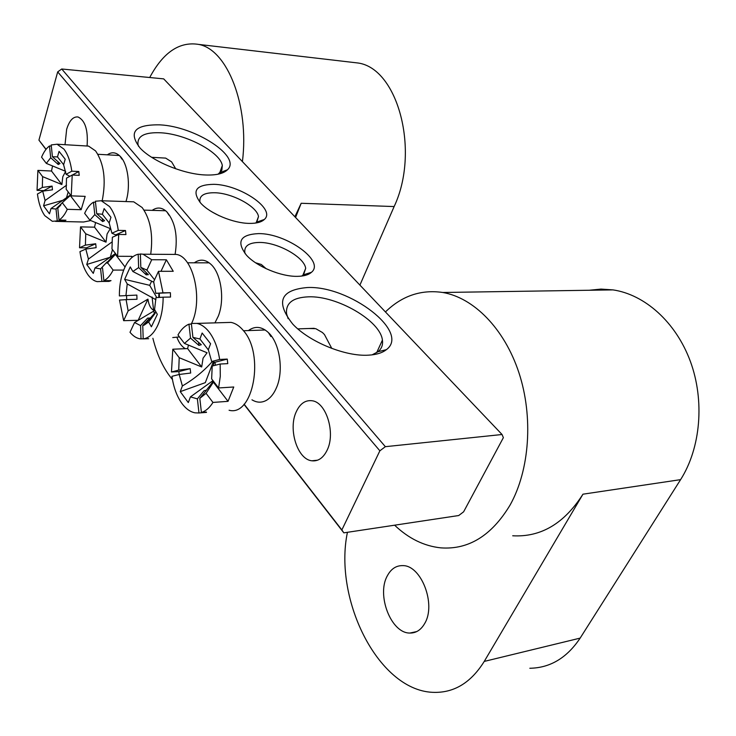 <?xml version="1.0" encoding="UTF-8"?>
<svg xmlns="http://www.w3.org/2000/svg" width="736" height="736" viewBox="0 0 736 736"><rect width="100%" height="100%" fill="white"/><g stroke="black" fill="none" stroke-linecap="round" stroke-linejoin="round"><path stroke-width="1.1" d="M424.709 623.456C436.384 604.366 421.213 565.23 402.831 565.625C396.244 565.441 391.083 568.827 387.348 575.791C376.317 594.982 391.055 633.392 409.888 633.052C416.042 633.144 420.992 629.942 424.709 623.456M512.707 535.78C540.877 537.372 564.291 523.508 582.958 494.187L484.242 661.416C471.316 682.152 454.903 692.475 434.985 692.383C379.454 692.594 333.224 600.3 347.429 532.303M394.616 525.191C408.646 538.55 424.083 546.112 440.919 547.869C468.639 549.856 491.703 535.578 510.094 505.043C529.699 470.065 533.453 416.852 518.908 372.664C504.326 328.449 473.607 297.721 442.814 292.486C421.102 289.331 401.976 295.817 385.443 311.935M529.828 668.26C550.169 667.938 566.95 657.883 580.152 638.112L680.598 479.642L582.958 494.187M589.251 290.251L601.018 289.092L613.014 289.892C644.672 294.547 675.786 321.945 690.322 361.275C704.83 400.568 700.746 447.994 680.598 479.642M248.391 330.574C254.987 325.772 261.657 326.444 268.401 332.589C279.809 343.022 283.949 370.852 276.488 387.67C273.976 393.558 270.71 397.725 266.699 400.172C261.823 402.942 256.919 402.822 251.97 399.814M107.336 154.827C111.624 151.772 115.8 152.168 119.885 156.014C127.944 163.484 130.99 186.042 125.957 201.563M307.344 287.537C349.287 285.43 410.568 331.964 386.382 349.655C382.343 352.875 376.409 354.715 368.58 355.157C345.543 356.776 309.258 341.918 292.762 324.107C275.393 302.064 280.25 289.874 307.344 287.537M372.076 354.862L377.982 351.744C381.625 348.744 383.097 344.862 382.407 340.115C380.402 320.703 336.959 295.605 308.476 296.829C292.818 297.473 285.522 303.14 286.589 313.83L288.144 318.67M160.025 124.862C195.454 126.564 241.877 156.814 227.461 169.777C223.523 173.65 216.163 175.389 205.399 174.975C183.476 174.22 152.113 161.248 140.006 147.954C128.027 132.084 134.697 124.384 160.025 124.862M218.123 174.193L221.83 170.31L222.309 165.582C220.515 152.297 186.125 134.09 160.917 132.793C144.808 132.066 137.172 135.967 137.991 144.486L138.57 146.354M152.205 210.358C157.164 206.853 162.04 207.34 166.833 211.821C175.251 221.913 178.002 236.109 175.094 254.417M213.872 184.322C240.359 184.708 276.313 209.318 264.334 219.466C261.427 222.198 256.404 223.505 249.256 223.394C233.386 223.256 210.248 213.642 200.854 203.283C191.424 190.974 195.758 184.653 213.872 184.322M255.567 223.063L256.79 222.097L258.492 216.596C257.241 206.586 232.346 193.071 214.848 192.749C204.258 192.602 199.281 195.574 199.898 201.646L200.1 202.464M194.332 262.798C199.971 258.796 205.583 259.366 211.158 264.518C221.232 273.792 224.894 299.699 218.334 316.057L214.94 322.865M258.502 233.606C286.368 233.192 325.404 261.16 311.438 272.311C308.504 274.924 303.766 276.267 297.206 276.35C281.088 276.69 256.901 266.653 246.597 255.346C236.072 241.785 240.046 234.536 258.502 233.606M301.659 276.074L303.545 274.767L305.688 268.346C304.391 257.14 277.702 242.264 259.55 242.448C249.062 242.576 244.15 245.898 244.812 252.393L245.171 253.754M327.17 450.092C335.809 432.796 326.112 401.994 311.935 400.734C305.21 399.988 299.966 403.724 296.185 411.939C287.978 429.29 297.445 459.466 311.852 460.8C318.237 461.49 323.343 457.921 327.17 450.092M87.078 146.022C88.237 130.171 85.229 120.492 78.053 116.987C73.195 116.408 69.396 120.492 66.663 129.251L65.016 144.698M45.954 149.436L38.934 140.134L57.693 71.889L61.732 69L163.696 78.872L502.053 434.507L385.351 446.678L379.868 450.809L57.693 71.889M38.934 140.134L46.064 149.298M244.131 404.174L341.863 529.938L379.868 450.809M61.732 69L385.351 446.678M502.053 434.507L503.369 437.672L463.616 511.814L458.721 515.531L343.832 532.846L243.984 404.331M341.863 529.938L343.832 532.846M294.888 216.761L301.18 203.274L295.568 217.479M176.999 337.594C179.106 343.004 181.884 346.693 185.343 348.68M172.445 379.509C163.677 369.049 157.154 355.304 152.886 338.293M359.913 285.099L394.137 206.558L301.18 203.274M350.676 62.146L358.101 63.011C398.093 68.522 420.09 151.607 394.137 206.558M242.42 161.607C249.458 105.552 227.378 49.487 198.683 44.418C179.501 41.299 163.18 52.33 149.712 77.519M95.708 243.763L86.554 247.83L79.534 247.765L80.528 226.89L85.753 233.809L85.404 245.134L95.708 243.763L96.122 247.673L85.818 249.044L88.43 259.063L111.734 242.153M85.753 233.809L106.021 242.162L107.088 234.011L110.308 228.611L89.921 220.211L94.797 214.618L93.463 202.188C90.022 204.332 87.087 208.049 84.64 213.339L89.921 220.211M219.245 215.749L212.134 212.005M150.705 254.26C153.3 234.729 150.448 219.144 142.149 207.524L133.722 201.82L129.95 201.701M85.818 249.044L79.948 251.648C81.282 261.4 83.996 269.174 88.099 274.97C90.85 278.696 93.877 280.922 97.18 281.64L101.936 281.446L100.593 268.888L106.968 262.053L107.097 263.212M86.554 247.83L86.646 248.934M80.528 226.89L94.53 227.166L95.579 222.484M95.496 202.253L93.463 202.188M118.726 234.453L112.36 237.268L111.964 248.961L117.585 256.284L118.726 234.453L125.939 234.563L125.497 230.515L118.284 230.377C116.812 220.147 113.896 212.198 109.526 206.54L101.283 200.744L95.386 201.232L96.72 213.688L104.567 220.671L102.626 221.582L94.797 214.618M125.497 230.515L115.653 234.885L111.918 233.229L109.167 222.971L110.961 217.286L104.126 208.601L102.359 214.277L96.72 213.688M115.653 234.885L115.782 235.75M115.81 253.966L107.557 262.724L113.114 270.094L123.703 270.075M108.946 261.363L107.557 262.724M108.928 261.243L106.968 262.053M115.451 253.497L94.999 267.941L100.593 268.888M118.284 230.377L111.918 233.229M94.999 267.941L93.279 273.387L86.738 264.491L88.43 259.063M85.404 245.134L79.534 247.765M115.368 254.352L125.046 266.984M131.652 257.738L131.937 256.358L117.585 256.284M108.965 280.637L109.048 281.391L111.016 280.628L103.886 280.674L102.543 268.088M103.886 280.674C107.41 278.87 110.492 275.338 113.114 270.094M94.53 227.166L106.021 242.162M109.048 281.391L101.936 281.446M102.313 218.666L102.626 221.582M109.176 222.934L102.359 214.277M112.488 249.642L110.179 257.49M110.897 258.419L111.311 258.962M110.041 257.296L86.738 264.491M146.105 272.458L146.188 274.859L138.644 267.582L132.866 271.51L153.842 282.311M146.188 274.859L148.378 274.657L140.824 267.361L140.374 253.957L143.014 254.214L151.708 259.734L166.382 259.79L173.236 271.29L158.507 271.317L153.649 281.704L155.811 293.333L162.987 292.818L158.507 271.317M151.708 259.734L146.933 270.121L140.824 267.361M146.933 270.121L154.496 279.726M266.165 268.714L261.271 264.454L255.539 262.761M191.627 323.38C203.265 299.754 193.347 256.358 176.263 254.426L171.516 254.398M140.383 254.233L138.193 254.214C132.692 255.585 128.138 260.194 124.55 268.06C121.072 276.074 119.342 285.366 119.37 295.927L136.85 295.09L119.37 295.927M148.69 338.707L143.207 338.9C148.782 338.128 153.52 333.84 157.421 326.02C161.212 317.952 163.116 308.338 163.134 297.178L170.54 297.059L170.393 292.716L162.987 292.818M136.85 295.09L136.988 299.267L126.095 299.626L128.138 310.905L147.927 299.138C148.874 305.541 151.064 309.378 154.496 310.638L134.568 322.497L140.576 325.606L147.623 318.127L149.813 318.026L142.756 325.533L144.118 325.165L148.654 321.954L155.158 313.288M155.912 299.699L127.236 283.94L125.957 295.458M163.134 297.178L155.958 297.648L154.569 309.516L157.329 314.346L151.377 326.784L148.654 321.954M134.568 322.497L129.996 332.276C132.986 335.892 136.224 338.063 139.73 338.772L143.198 338.864L142.756 325.533M127.236 283.94L124.651 279.349L130.244 266.92L132.866 271.51M138.193 254.214L138.644 267.582M147.927 299.138L138.074 320.482M128.138 310.905L123.639 320.684L138 320.298M123.639 320.684L119.508 300.067L126.095 299.626M140.576 325.606L141.018 338.946M166.382 259.79L160.982 271.317M126.564 295.817L126.684 299.607M170.393 292.716L155.811 293.333M159.298 293.508L159.445 297.418M152.076 297.013L153.603 310.307M153.934 311.806L154.532 314.18M172.767 337.566L179.446 336.913M151.662 281.115L149.702 285.329L156.777 297.592M158.728 297.464L158.893 293.48M149.702 285.329L124.651 279.349M213.284 365.783L214.093 362.057M190.192 368.662L178.866 371.588L171.46 371.993L172.804 349.214L179.216 357.705L178.719 370.107L190.192 368.662L190.688 373.032L179.207 374.477L182.372 385.958C193.918 379.169 203.844 371.073 212.152 361.67M179.216 357.705L201.692 366.97L203.062 358.184L207.083 352.765L184.451 343.436L190.523 338.091L188.959 324.171C184.681 325.965 181.019 329.572 177.965 334.981L184.451 343.436M331.798 348.422L324.456 334.558L322.423 332.516L315.762 328.679L308.964 328.504M229.08 410.246C253.23 416.944 264.96 354.246 243.285 330.473C239.513 325.956 235.437 323.26 231.058 322.396L224.802 322.58M179.207 374.477L171.939 376.326C173.53 387.274 176.842 396.299 181.875 403.402C185.831 408.756 190.228 411.912 195.068 412.841L198.978 412.97L197.386 398.894L204.038 390.733L206.466 390.172L199.815 398.351L206.08 393.318L212.952 402.426L228.04 401.341L233.754 386.989L218.601 387.955L220.294 376.308L220.156 364.026L212.207 366.059L211.646 378.893L218.601 387.955M178.866 371.588L179.17 374.486M172.804 349.214L187.597 348.579L188.49 345.046M191.424 324.098L188.959 324.171M198.876 323.343L198.232 323.362M220.156 364.026L227.774 363.639L227.249 359.085L219.632 359.453C217.865 347.889 214.277 338.624 208.877 331.642C205.169 327.032 201.158 324.291 196.862 323.398L191.342 323.435L192.924 337.392L201.305 344.724L198.895 345.405L190.523 338.091M227.249 359.085L214.976 362.259L211.692 361.523L208.325 349.729L210.588 343.74L202.142 333.022L199.916 338.983L192.924 337.392M214.976 362.259L215.372 365.249M213.734 381.616L206.08 393.318M212.989 380.632L190.449 396.87L197.386 398.894M219.632 359.453L211.692 361.523M190.449 396.87L188.296 402.564L180.256 391.635L182.372 385.958M178.719 370.107L171.46 371.993M213.182 381.956L228.04 401.341M206.457 412.077L201.406 412.464L199.815 398.351M201.406 412.464C205.795 411.102 209.64 407.753 212.952 402.426M187.597 348.579L201.692 366.97M206.485 412.39L198.978 412.97M198.545 342.304L198.895 345.405M208.472 350.069L199.916 338.983M213.274 361.873L205.307 382.646L180.256 391.635M52.09 186.107L43.856 190.606L37.048 190.348L37.895 170.384L42.614 176.631L42.32 187.441L52.09 186.107L52.468 189.805L42.706 191.139L45.08 200.514L66.544 185.214M42.614 176.631L61.87 184.552L62.808 176.723L65.614 171.433M175.711 168.792L171.608 161.874L165.664 158.102L163.18 157.964M102.184 200.781C106.251 180.108 104.043 163.484 95.57 150.908L88.568 146.105L85.643 145.93M42.706 191.139L37.426 194.019C38.649 203.228 41.115 210.459 44.822 215.694L52.366 221.315L57.261 220.901L56.028 209.042L62.174 202.86M37.895 170.384L51.492 171.019L52.569 165.894M49.468 145.986C46.386 148.249 43.746 151.984 41.566 157.182L46.322 163.392L50.692 157.734L49.468 145.986L51.318 146.096M72.211 175.03L66.507 178.14L66.185 189.281L71.245 195.868L72.211 175.03L79.212 175.343L78.807 171.516L71.806 171.184C70.463 161.552 67.832 154.183 63.903 149.086L57.049 144.219L51.198 144.946L52.422 156.731L60.002 163.521L58.264 164.514L50.692 157.734M69.902 176.281L66.111 174.322L63.618 164.744L65.21 159.206L59.055 151.395L57.491 156.915L52.422 156.731M70.693 195.16L62.275 202.694L67.27 209.318L81.153 209.714L85.174 196.356L71.245 195.868M60.72 205.188L57.776 208.141L62.275 202.694M63.186 201.949L70.003 195.279L51.005 208.518L56.028 209.042M71.806 171.184L66.111 174.322M51.005 208.518L49.468 213.826L43.571 205.804L45.08 200.514M42.32 187.441L37.048 190.348M70.297 195.546L81.153 209.714M64.078 220.147L64.17 221.058L65.936 220.193L59.018 220.036L57.776 208.141M59.018 220.036C62.174 218.068 64.924 214.498 67.27 209.318M51.492 171.019L61.87 184.552M65.587 171.313L46.322 163.392M64.17 221.058L57.261 220.901M57.969 161.69L58.264 164.514M78.807 171.516L72.367 175.03M55.54 221.38L83.637 222.005L90.776 220.552M63.636 164.68L57.491 156.915M68.2 191.912L66.415 197.993M63.462 200.1L43.571 205.804M580.152 638.112L484.242 661.416M613.014 289.892L442.814 292.486M409.888 633.052L416.751 631.571M270.931 336.582L268.401 332.589M121.964 159.178L119.885 156.014M377.982 351.744L386.382 349.655M220.294 172.509L227.461 169.777M219.622 173.126L222.309 165.582M376.657 352.691L382.407 340.115M169.041 215.225L166.833 211.821M256.79 222.097L264.334 219.466M303.545 274.767L311.438 272.311M302.827 275.347L305.688 268.346M256.22 222.603L258.492 216.596M317.621 460.184L311.852 460.8M358.101 63.011L198.683 44.418M165.646 210.754L144.035 210.128M133.722 201.82L101.283 200.744M115.497 253.561L107.622 261.878M149.344 273.056L146.298 269.578M209.199 262.835L187.505 262.789M176.263 254.426L143.014 254.214M155.857 311.76L144.118 325.165M314.217 328.32L297.822 328.882M265.218 329.995L243.496 330.74M231.058 322.396L196.862 323.398M213.412 381.193L206.347 390.218M204.314 392.812L200.054 398.259M165.664 158.102L151.68 157.311M119.342 155.498L97.897 154.293M88.568 146.105L57.049 144.219M59.956 205.096L55.862 209.098"/></g></svg>
